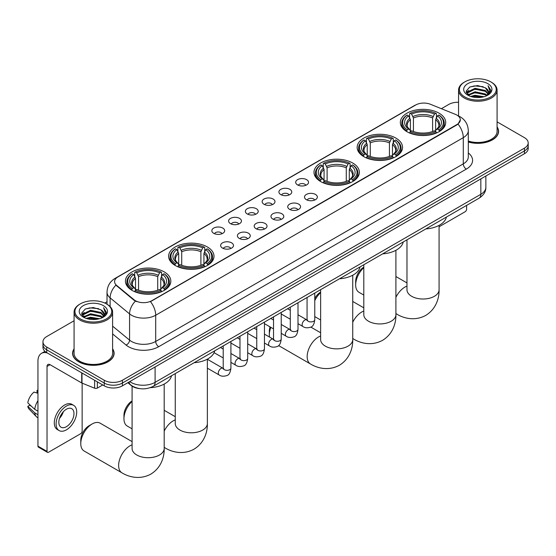 <?xml version="1.0" encoding="UTF-8"?>
<svg xmlns="http://www.w3.org/2000/svg" width="556" height="556" viewBox="0 0 556 556"><rect width="100%" height="100%" fill="white"/><g stroke="black" fill="none" stroke-linecap="round" stroke-linejoin="round"><path stroke-width="0.83" d="M164.187 271.877A22.692 13.101 0 0 0 139.459 269.041A22.692 13.101 0 0 0 125.447 281.141A22.692 13.101 0 0 0 132.099 290.406A22.692 13.101 0 0 0 156.827 293.248A22.692 13.101 0 0 0 170.831 281.141A22.692 13.101 0 0 0 164.187 271.877M395.9 138.103A22.692 13.101 0 0 0 371.172 135.261A22.692 13.101 0 0 0 357.16 147.368A22.692 13.101 0 0 0 363.805 156.632A22.692 13.101 0 0 0 388.533 159.468A22.692 13.101 0 0 0 402.544 147.368A22.692 13.101 0 0 0 395.9 138.103M352.726 163.026A22.692 13.101 0 0 0 327.998 160.184A22.692 13.101 0 0 0 313.994 172.29A22.692 13.101 0 0 0 320.638 181.555A22.692 13.101 0 0 0 345.366 184.39A22.692 13.101 0 0 0 359.371 172.29A22.692 13.101 0 0 0 352.726 163.026M207.353 246.954A22.692 13.101 0 0 0 182.625 244.119A22.692 13.101 0 0 0 168.621 256.219A22.692 13.101 0 0 0 175.265 265.483A22.692 13.101 0 0 0 199.993 268.326A22.692 13.101 0 0 0 214.004 256.219A22.692 13.101 0 0 0 207.353 246.954M439.066 113.181A22.692 13.101 0 0 0 414.338 110.338A22.692 13.101 0 0 0 400.334 122.445A22.692 13.101 0 0 0 406.978 131.702A22.692 13.101 0 0 0 431.706 134.545A22.692 13.101 0 0 0 445.71 122.445A22.692 13.101 0 0 0 439.066 113.181M297.571 184.912A6.422 3.704 180 0 1 296.292 183.862A6.422 3.704 180 0 1 298.426 179.254A6.422 3.704 180 0 1 306.655 179.664A6.422 3.704 180 0 1 307.927 183.862A6.422 3.704 180 0 1 297.571 184.912M305.87 185.294A3.85 2.224 0 0 0 304.834 184.21A3.85 2.224 0 0 0 301.039 183.647A3.85 2.224 0 0 0 298.35 185.294M280.801 194.593A6.422 3.704 180 0 1 279.522 193.544A6.422 3.704 180 0 1 281.649 188.936A6.422 3.704 180 0 1 289.878 189.346A6.422 3.704 180 0 1 291.156 193.544A6.422 3.704 180 0 1 280.801 194.593M289.099 194.975A3.85 2.224 0 0 0 288.064 193.891A3.85 2.224 0 0 0 284.269 193.328A3.85 2.224 0 0 0 281.579 194.975M264.03 204.274A6.422 3.704 180 0 1 262.752 203.225A6.422 3.704 180 0 1 264.878 198.617A6.422 3.704 180 0 1 273.107 199.034A6.422 3.704 180 0 1 274.386 203.225A6.422 3.704 180 0 1 264.03 204.274M272.329 204.657A3.85 2.224 0 0 0 271.293 203.572A3.85 2.224 0 0 0 267.499 203.01A3.85 2.224 0 0 0 264.809 204.657M247.253 213.956A6.422 3.704 180 0 1 245.981 212.906A6.422 3.704 180 0 1 248.108 208.298A6.422 3.704 180 0 1 256.337 208.715A6.422 3.704 180 0 1 257.609 212.906A6.422 3.704 180 0 1 247.253 213.956M255.558 214.345A3.85 2.224 0 0 0 254.523 213.261A3.85 2.224 0 0 0 250.728 212.698A3.85 2.224 0 0 0 248.039 214.345M230.483 223.637A6.422 3.704 180 0 1 229.211 222.595A6.422 3.704 180 0 1 231.338 217.987A6.422 3.704 180 0 1 239.566 218.397A6.422 3.704 180 0 1 240.838 222.595A6.422 3.704 180 0 1 230.483 223.637M238.781 224.026A3.85 2.224 0 0 0 237.753 222.942A3.85 2.224 0 0 0 233.951 222.379A3.85 2.224 0 0 0 231.268 224.026M213.712 233.325A6.422 3.704 180 0 1 212.441 232.276A6.422 3.704 180 0 1 214.567 227.668A6.422 3.704 180 0 1 222.796 228.078A6.422 3.704 180 0 1 224.068 232.276A6.422 3.704 180 0 1 213.712 233.325M222.011 233.708A3.85 2.224 0 0 0 220.975 232.623A3.85 2.224 0 0 0 217.181 232.06A3.85 2.224 0 0 0 214.498 233.708M306.377 199.68A6.422 3.704 180 0 1 305.105 198.631A6.422 3.704 180 0 1 307.232 194.023A6.422 3.704 180 0 1 315.46 194.433A6.422 3.704 180 0 1 316.732 198.631A6.422 3.704 180 0 1 306.377 199.68M314.682 200.063A3.85 2.224 0 0 0 313.647 198.978A3.85 2.224 0 0 0 309.852 198.416A3.85 2.224 0 0 0 307.162 200.063M289.606 209.362A6.422 3.704 180 0 1 288.335 208.312A6.422 3.704 180 0 1 290.461 203.704A6.422 3.704 180 0 1 298.69 204.115A6.422 3.704 180 0 1 299.962 208.312A6.422 3.704 180 0 1 289.606 209.362M297.905 209.744A3.85 2.224 0 0 0 296.876 208.66A3.85 2.224 0 0 0 293.075 208.097A3.85 2.224 0 0 0 290.392 209.744M272.836 219.043A6.422 3.704 180 0 1 271.564 217.994A6.422 3.704 180 0 1 273.691 213.386A6.422 3.704 180 0 1 281.92 213.803A6.422 3.704 180 0 1 283.192 217.994A6.422 3.704 180 0 1 272.836 219.043M281.134 219.425A3.85 2.224 0 0 0 280.099 218.348A3.85 2.224 0 0 0 276.304 217.778A3.85 2.224 0 0 0 273.621 219.425M256.066 228.725A6.422 3.704 180 0 1 254.794 227.675A6.422 3.704 180 0 1 256.921 223.067A6.422 3.704 180 0 1 265.149 223.484A6.422 3.704 180 0 1 266.421 227.675A6.422 3.704 180 0 1 256.066 228.725M264.364 229.114A3.85 2.224 0 0 0 263.329 228.03A3.85 2.224 0 0 0 259.534 227.467A3.85 2.224 0 0 0 256.844 229.114M239.295 238.413A6.422 3.704 180 0 1 238.017 237.363A6.422 3.704 180 0 1 240.143 232.755A6.422 3.704 180 0 1 248.379 233.166A6.422 3.704 180 0 1 249.651 237.363A6.422 3.704 180 0 1 239.295 238.413M247.594 238.795A3.85 2.224 0 0 0 246.558 237.711A3.85 2.224 0 0 0 242.763 237.148A3.85 2.224 0 0 0 240.074 238.795M222.525 248.094A6.422 3.704 180 0 1 221.246 247.045A6.422 3.704 180 0 1 223.373 242.437A6.422 3.704 180 0 1 231.602 242.847A6.422 3.704 180 0 1 232.881 247.045A6.422 3.704 180 0 1 222.525 248.094M230.823 248.476A3.85 2.224 0 0 0 229.788 247.392A3.85 2.224 0 0 0 225.993 246.829A3.85 2.224 0 0 0 223.303 248.476M455.385 114.355A11.558 6.672 180 0 1 456.928 115.099A11.558 6.672 180 0 1 460.312 119.818A11.558 6.672 180 0 1 456.928 124.537L151.774 300.72A11.558 6.672 180 0 1 134.128 299.83L116.677 285.436A11.558 6.672 180 0 1 114.585 281.607A11.558 6.672 180 0 1 117.969 276.888L415.652 105.021A11.558 6.672 180 0 1 430.455 104.278L455.385 114.355M139.389 388.575A12.844 7.416 180 0 1 131.265 385.544L127.831 382.709M74.08 348.855A20.767 11.989 0 0 0 72.579 353.331A20.767 11.989 0 0 0 78.667 361.803A20.767 11.989 0 0 0 101.289 364.402A20.767 11.989 0 0 0 114.112 353.331A20.767 11.989 0 0 0 112.611 348.855M460.312 119.818L458.047 124.071L456.928 124.885L150.474 301.651A14.984 8.653 60 0 1 155.708 315.224A17.125 9.89 180 0 1 131.494 315.224A17.125 9.89 180 0 1 129.569 313.904L110.123 297.87A17.125 9.89 180 0 1 107.023 292.199L107.023 304.25M74.08 320.756L46.725 336.547A12.844 7.416 0 0 0 42.965 341.794L42.965 347.389A12.844 7.416 0 0 0 46.725 352.629L104.243 385.836L104.243 383.042A12.844 7.416 0 0 0 122.41 383.042L524.44 150.933A12.844 7.416 0 0 0 528.2 145.686A12.844 7.416 0 0 1 524.44 150.933L122.41 383.042A12.844 7.416 0 0 1 104.243 383.042L46.725 349.835L104.243 383.042L104.243 380.248A12.844 7.416 0 0 0 122.41 380.248L524.44 148.132A12.844 7.416 0 0 0 528.2 142.892A12.844 7.416 0 0 0 524.44 137.652L497.085 121.854M42.965 344.588A12.844 7.416 0 0 0 46.725 349.835A12.844 7.416 0 0 1 42.965 344.588M136.727 301.651L134.128 300.337L115.898 285.152A14.984 10.022 129.5 0 0 110.123 297.87L110.123 306.613M468.305 142.009A20.767 11.989 0 0 0 498.579 131.355A20.767 11.989 0 0 0 497.085 126.886M458.554 102.283A12.844 7.416 0 0 0 448.755 104.438L441.388 108.691M107.023 301.734L104.764 303.041M42.965 341.794A12.844 7.416 0 0 0 46.725 347.034L104.243 380.248M104.243 385.836A12.844 7.416 0 0 0 122.41 385.836L524.44 153.727A12.844 7.416 0 0 0 528.2 148.487L528.2 142.892M439.08 226.785L465.101 211.76A2.141 1.237 120 0 0 466.616 209.132L466.616 205.386M464.802 96.925A18.411 10.627 0 0 0 490.837 96.925A18.411 10.627 0 0 0 490.837 81.892L491.441 82.239A19.265 11.12 0 0 1 497.085 90.107A19.265 11.12 0 0 1 485.193 100.386A19.265 11.12 0 0 1 464.197 97.974A19.265 11.12 0 0 1 458.554 90.107A19.265 11.12 0 0 1 464.197 82.239L464.802 81.892A18.411 10.627 0 0 0 464.802 96.925M468.305 141.029A19.265 11.12 0 0 0 497.085 131.355L497.085 90.107M468.305 141.87A20.551 11.864 0 0 0 498.371 131.355A20.551 11.864 0 0 0 497.085 127.227M470.605 96.424L475.046 95.284L484.054 96.73M471.877 96.807L475.046 96.16L482.74 97.057M467.846 94.986L475.046 91.789L485.388 93.971L487.049 95.347M468.277 95.361L475.046 92.664L485.388 94.847L486.59 95.764M467.242 94.402L467.478 92.081L475.046 88.293L485.388 90.475L488.217 93.686M467.144 93.978L467.478 92.956L475.046 89.168L485.388 91.351L488.015 94.103M486.479 95.854A10.703 6.179 0 0 0 488.522 92.22A10.703 6.179 0 0 0 485.388 87.855L488.515 92.435M487.807 83.643A14.129 8.159 0 0 0 467.86 83.622A14.129 8.159 0 0 0 467.763 95.139A14.129 8.159 0 0 0 467.825 95.173A14.129 8.159 0 0 0 487.869 95.139A14.129 8.159 0 0 0 487.807 83.643M485.388 87.855L477.694 85.561L469.792 87.014L466.13 91.149L468.562 95.562M487.355 95.424L490.767 91.094L490.837 90.315L488.057 85.68L489.808 90.878L486.59 95.799M491.441 82.239L490.837 81.892A18.411 10.627 0 0 0 464.802 81.892M488.057 85.68L490.837 90.496M469.611 87.104L474.449 85.909L483.115 86.687M466.269 92.727L467.846 91.49M471.321 90.009L474.449 89.405L482.81 90.093M471.321 93.505L474.449 92.901L482.81 93.589M471.968 96.834L474.449 96.396L482.726 97.057M466.178 92.386L468.771 90.538M467.554 94.735L468.771 94.034M363.798 267.672A16.055 9.271 120 0 0 355.666 284.936L355.666 281.44A11.773 6.797 -60 0 1 363.798 267.137M355.666 284.936A16.055 9.271 120 0 0 358.988 292.289L363.798 295.062M406.568 131.466L407.18 129.84A20.377 11.766 0 0 1 407.18 115.043L408.577 115.85A18.411 10.627 0 0 0 408.577 129.034L409.967 129.819L410.411 131.473M410.411 130.799L410.411 119.728L408.577 115.85M409.598 117.608L409.598 113.639L410.203 113.292A20.377 11.766 0 0 1 435.841 113.292L434.438 114.105A18.411 10.627 0 0 0 411.607 114.105L413.435 117.983L413.435 131.515M432.61 131.515L432.61 117.983L434.438 114.105M425.854 228.926A23.547 13.594 0 0 0 446.398 217.062M409.598 132.641A21.232 12.26 0 0 0 436.446 132.641L435.841 131.591A20.377 11.766 0 0 1 410.203 131.591L409.598 133.002M436.446 133.002L436.446 132.641M407.18 115.043L406.568 115.391A21.232 12.26 0 0 0 401.786 123.14A21.232 12.26 0 0 0 406.568 130.889M435.841 113.292L436.446 113.639L436.446 117.608M410.203 131.591L411.607 130.778A18.411 10.627 0 0 0 434.438 130.778L435.841 131.591M408.577 129.034L407.18 129.84M411.607 114.105L410.203 113.292M409.967 118.233A16.465 9.508 0 0 0 409.967 129.819L410.043 129.868C407.701 127.609 406.749 126.073 407.18 125.267A15.839 9.146 0 0 1 410.411 119.728M439.476 130.889A21.232 12.26 0 0 0 444.258 123.14A21.232 12.26 0 0 0 439.476 115.391L438.865 115.043A20.377 11.766 0 0 1 438.865 129.84L439.476 131.466M438.865 129.84L437.468 129.034A18.411 10.627 0 0 0 437.468 115.85L438.865 115.043M437.468 115.85L435.633 119.728L435.633 130.799L436.085 129.819L437.468 129.034M435.633 119.728A15.839 9.146 0 0 1 438.865 125.267C439.296 126.08 438.343 127.616 436.001 129.868L436.085 129.819A16.465 9.508 0 0 0 436.085 118.233M435.633 131.473L435.633 130.799M314.772 298.44A11.773 6.797 -60 0 1 320.631 292.06M320.631 292.595A16.055 9.271 120 0 0 314.772 300.671M314.772 316.427A16.055 9.271 120 0 0 315.822 317.212L320.631 319.992M363.402 156.389L364.006 154.763A20.377 11.766 0 0 1 364.006 139.966L365.41 140.772A18.411 10.627 0 0 0 365.41 153.956L366.793 154.742L367.238 156.396M367.238 155.722L367.238 144.65L365.41 140.772M366.425 142.531L366.425 138.569L367.036 138.222A20.377 11.766 0 0 1 392.668 138.222L391.271 139.028A18.411 10.627 0 0 0 368.44 139.028L370.268 142.906L370.268 156.438M389.436 156.438L389.436 142.906L391.271 139.028M382.681 253.849A23.547 13.594 0 0 0 403.232 241.985M366.425 157.563A21.232 12.26 0 0 0 393.28 157.563L392.668 156.514A20.377 11.766 0 0 1 367.036 156.514L366.425 157.925M393.28 157.925L393.28 157.563M364.006 139.966L363.402 140.314A21.232 12.26 0 0 0 358.62 148.063A21.232 12.26 0 0 0 363.402 155.819M392.668 138.222L393.28 138.569L393.28 142.531M367.036 156.514L368.44 155.708A18.411 10.627 0 0 0 391.271 155.708L392.668 156.514M365.41 153.956L364.006 154.763M368.44 139.028L367.036 138.222M366.793 143.156A16.465 9.508 0 0 0 366.793 154.742L366.87 154.797C364.534 152.532 363.575 150.996 364.013 150.189A15.839 9.146 0 0 1 367.238 144.65M396.303 155.819A21.232 12.26 0 0 0 401.091 148.063A21.232 12.26 0 0 0 396.303 140.314L395.698 139.966A20.377 11.766 0 0 1 395.698 154.763L396.303 156.389M395.698 154.763L394.294 153.956A18.411 10.627 0 0 0 394.294 140.772L395.698 139.966M394.294 140.772L392.466 144.65L392.466 155.722L392.911 154.742L394.294 153.956M392.466 144.65A15.839 9.146 0 0 1 395.691 150.189C396.122 151.003 395.17 152.539 392.835 154.797L392.911 154.742A16.465 9.508 0 0 0 392.911 143.156M392.466 156.396L392.466 155.722M270.848 327.352A16.055 9.271 120 0 0 269.326 334.788L269.326 331.293A11.773 6.797 -60 0 1 270.063 326.9M269.326 334.788A16.055 9.271 120 0 0 269.514 337.054M320.228 181.312L320.84 179.692A20.377 11.766 0 0 1 320.84 164.889L322.237 165.702A18.411 10.627 0 0 0 322.237 178.879L323.627 179.664L324.072 181.319M324.072 180.644L324.072 169.58L322.237 165.702M323.258 167.453L323.258 163.492L323.863 163.144A20.377 11.766 0 0 1 349.502 163.144L348.098 163.951A18.411 10.627 0 0 0 325.267 163.951L327.102 167.829L327.102 181.367M346.27 181.367L346.27 167.829L348.098 163.951M339.514 278.771A23.547 13.594 0 0 0 360.059 266.908M323.258 182.486A21.232 12.26 0 0 0 350.106 182.486L349.502 181.437A20.377 11.766 0 0 1 323.863 181.437L323.258 182.855M350.106 182.855L350.106 182.486M320.84 164.889L320.228 165.236A21.232 12.26 0 0 0 315.447 172.986A21.232 12.26 0 0 0 320.228 180.742M349.502 163.144L350.106 163.492L350.106 167.453M323.863 181.437L325.267 180.63A18.411 10.627 0 0 0 348.098 180.63L349.502 181.437M322.237 178.879L320.84 179.692M325.267 163.951L323.863 163.144M323.627 168.086A16.465 9.508 0 0 0 323.627 179.664L323.703 179.72C321.361 177.454 320.409 175.918 320.84 175.112A15.839 9.146 0 0 1 324.072 169.58M353.136 180.742A21.232 12.26 0 0 0 357.918 172.986A21.232 12.26 0 0 0 353.136 165.236L352.525 164.889A20.377 11.766 0 0 1 352.525 179.692L353.136 181.312M352.525 179.692L351.128 178.879A18.411 10.627 0 0 0 351.128 165.702L352.525 164.889M351.128 165.702L349.293 169.58L349.293 180.644L349.745 179.664L351.128 178.879M349.293 169.58A15.839 9.146 0 0 1 352.525 175.112C352.956 175.925 352.004 177.461 349.661 179.72L349.745 179.664A16.465 9.508 0 0 0 349.745 168.086M349.293 181.319L349.293 180.644M282.024 314.439A16.055 9.271 120 0 0 281.232 314.821M132.085 401.453A16.055 9.271 120 0 0 123.953 418.717L123.953 415.221A11.773 6.797 -60 0 1 132.085 400.918M123.953 418.717A16.055 9.271 120 0 0 127.275 426.07L132.085 428.843M174.855 265.24L175.467 263.62A20.377 11.766 0 0 1 175.467 248.817L176.871 249.63A18.411 10.627 0 0 0 176.871 262.807L178.254 263.6L178.698 265.247M178.698 264.573L178.698 253.508L176.871 249.63M177.885 251.381L177.885 247.42L178.497 247.072A20.377 11.766 0 0 1 204.128 247.072L202.725 247.879A18.411 10.627 0 0 0 179.894 247.879L181.729 251.757L181.729 265.295M200.897 265.295L200.897 251.757L202.725 247.879M194.141 362.7A23.547 13.594 0 0 0 214.685 350.836M177.885 266.414A21.232 12.26 0 0 0 204.733 266.414L204.128 265.365A20.377 11.766 0 0 1 178.497 265.365L177.885 266.783M204.733 266.783L204.733 266.414M175.467 248.817L174.855 249.164A21.232 12.26 0 0 0 170.073 256.921A21.232 12.26 0 0 0 174.855 264.67M204.128 247.072L204.733 247.42L204.733 251.381M178.497 265.365L179.894 264.559A18.411 10.627 0 0 0 202.725 264.559L204.128 265.365M176.871 262.807L175.467 263.62M179.894 247.879L178.497 247.072M178.254 252.014A16.465 9.508 0 0 0 178.254 263.6L178.33 263.648C175.988 261.383 175.036 259.854 175.467 259.04A15.839 9.146 0 0 1 178.698 253.508M207.763 264.67A21.232 12.26 0 0 0 212.545 256.921A21.232 12.26 0 0 0 207.763 249.164L207.152 248.817A20.377 11.766 0 0 1 207.152 263.62L207.763 265.24M207.152 263.62L205.755 262.807A18.411 10.627 0 0 0 205.755 249.63L207.152 248.817M205.755 249.63L203.92 253.508L203.92 264.573L204.372 263.6L205.755 262.807M203.92 253.508A15.839 9.146 0 0 1 207.152 259.04C207.583 259.854 206.63 261.389 204.295 263.648L204.372 263.6A16.465 9.508 0 0 0 204.372 252.014M203.92 265.247L203.92 264.573M80.78 443.639L80.78 440.143A11.773 6.797 -60 0 1 89.106 425.722L92.136 423.978A16.055 9.271 120 0 0 80.78 443.639A16.055 9.271 120 0 0 84.109 450.992L121.952 472.836A16.055 9.271 -60 0 1 119.491 459.972A16.055 9.271 -60 0 1 129.979 445.822A16.055 9.271 -60 0 1 132.085 444.835M131.689 290.162L132.3 288.543A20.377 11.766 0 0 1 132.3 273.747L133.697 274.553A18.411 10.627 0 0 0 133.697 287.737L135.08 288.522L135.532 290.169M135.532 289.495L135.532 278.431L133.697 274.553M134.719 276.304L134.719 272.343L135.323 271.995A20.377 11.766 0 0 1 160.955 271.995L159.558 272.808A18.411 10.627 0 0 0 136.727 272.808L138.555 276.686L138.555 290.218M157.723 290.218L157.723 276.686L159.558 272.808M150.238 387.671A23.547 13.594 0 0 0 171.519 375.766M134.719 291.344A21.232 12.26 0 0 0 161.567 291.344L160.955 290.288A20.377 11.766 0 0 1 135.323 290.288L134.719 291.705M161.567 291.705L161.567 291.344M132.3 273.747L131.689 274.094A21.232 12.26 0 0 0 126.907 281.843A21.232 12.26 0 0 0 131.689 289.593M160.955 271.995L161.567 272.343L161.567 276.304M135.323 290.288L136.727 289.481A18.411 10.627 0 0 0 159.558 289.481L160.955 290.288M133.697 287.737L132.3 288.543M136.727 272.808L135.323 271.995M135.08 276.937A16.465 9.508 0 0 0 135.08 288.522L135.157 288.571C132.821 286.312 131.869 284.776 132.3 283.963A15.839 9.146 0 0 1 135.532 278.431M164.597 289.593A21.232 12.26 0 0 0 169.378 281.843A21.232 12.26 0 0 0 164.597 274.094L163.985 273.747A20.377 11.766 0 0 1 163.985 288.543L164.597 290.162M163.985 288.543L162.581 287.737A18.411 10.627 0 0 0 162.581 274.553L163.985 273.747M162.581 274.553L160.754 278.431L160.754 289.495L161.198 288.522L162.581 287.737M160.754 278.431A15.839 9.146 0 0 1 163.978 283.963C164.416 284.776 163.457 286.312 161.122 288.571L161.198 288.522A16.465 9.508 0 0 0 161.198 276.937M160.754 290.169L160.754 289.495M132.085 441.61L100.163 423.185A16.055 9.271 120 0 0 92.136 423.978L89.106 425.722M97.356 381.861L97.356 388.067L102.728 384.967M47.364 352.997A17.125 9.89 -120 0 0 41.492 353.352A17.125 9.89 -120 0 0 37.947 361.192L37.947 446.141L47.031 451.382L47.031 366.439A4.281 2.474 60 0 1 47.913 364.479A4.281 2.474 60 0 1 50.054 364.687L81.711 382.966L81.711 372.826M47.031 451.382A2.141 1.237 120 0 0 47.468 452.362L38.392 447.121A2.141 1.237 -60 0 1 37.947 446.141M47.468 452.362A2.141 1.237 120 0 0 48.539 452.257L80.634 433.729A2.141 1.237 120 0 0 82.142 431.108L82.142 383.167M97.356 388.067A2.141 1.237 180 0 1 94.617 388.206L81.996 383.105A2.141 1.237 180 0 1 81.711 382.966M66.4 426.702A10.703 6.179 120 0 0 73.392 417.271A10.703 6.179 120 0 0 71.752 408.695A10.703 6.179 120 0 0 66.4 409.223A10.703 6.179 120 0 0 59.409 418.654A10.703 6.179 120 0 0 61.049 427.23A10.703 6.179 120 0 0 66.4 426.702M59.485 418.404A10.703 6.179 120 0 0 63.328 411.753M37.947 390.618L37.037 390.347L37.037 392.494L37.947 393.016M73.684 405.359L71.863 404.309A14.553 8.403 120 0 0 64.586 405.032A14.553 8.403 120 0 0 55.079 417.855A14.553 8.403 120 0 0 57.31 429.524L59.124 430.573A14.553 8.403 120 0 0 66.4 429.851A14.553 8.403 120 0 0 75.915 417.021A14.553 8.403 120 0 0 73.684 405.359A14.553 8.403 120 0 0 66.4 406.082A14.553 8.403 120 0 0 56.893 418.904A14.553 8.403 120 0 0 59.124 430.573M37.947 400.626A14.129 8.159 120 0 0 34.729 409.334L27.8 402.85A11.134 6.429 120 0 1 34.013 392.091L37.947 393.287M37.947 411.19L34.729 409.334M31.546 406.36L29.663 405.268L27.8 406.346L34.729 412.83L37.947 414.686M34.729 412.83A14.129 8.159 120 0 0 36.474 416.778A14.129 8.159 120 0 0 37.544 417.619L37.947 417.848M37.947 390.09A11.134 6.429 120 0 0 37.037 390.347M27.8 406.346A11.134 6.429 120 0 0 29.114 409.112L36.474 416.778M80.328 318.894A18.411 10.627 0 0 0 106.363 318.894A18.411 10.627 0 0 0 106.363 303.868L106.967 304.215A19.265 11.12 0 0 1 112.611 312.083A19.265 11.12 0 0 1 100.719 322.355A19.265 11.12 0 0 1 79.723 319.943A19.265 11.12 0 0 1 74.08 312.083A19.265 11.12 0 0 1 79.723 304.215L80.328 303.868A18.411 10.627 0 0 0 80.328 318.894M74.08 312.083L74.08 353.331A19.265 11.12 0 0 0 79.723 361.192A19.265 11.12 0 0 0 100.719 363.603A19.265 11.12 0 0 0 112.611 353.331L112.611 312.083M74.08 349.203A20.551 11.864 0 0 0 72.794 353.331A20.551 11.864 0 0 0 78.813 361.72A20.551 11.864 0 0 0 101.213 364.291A20.551 11.864 0 0 0 113.897 353.331A20.551 11.864 0 0 0 112.611 349.203M86.131 318.393L90.579 317.254L99.58 318.699M87.403 318.783L90.579 318.129L98.266 319.026M83.358 316.962L90.579 313.758L100.914 315.94L102.575 317.323M83.803 317.33L90.579 314.633L100.914 316.816L102.116 317.733M82.768 316.371L83.011 314.05L90.579 310.262L100.914 312.444L103.743 315.655M82.677 315.947L83.011 314.925L90.579 311.138L100.914 313.32L103.541 316.072M102.005 317.823A10.703 6.179 0 0 0 104.048 314.196A10.703 6.179 0 0 0 100.914 309.824L104.041 314.404M103.34 305.612A14.129 8.159 0 0 0 83.386 305.598A14.129 8.159 0 0 0 83.296 317.115A14.129 8.159 0 0 0 83.358 317.149A14.129 8.159 0 0 0 103.395 317.115A14.129 8.159 0 0 0 103.34 305.612M100.914 309.824L93.22 307.531L85.325 308.983L81.656 313.125L84.088 317.539M102.888 317.4L106.3 313.07L106.363 312.291L103.59 307.649L105.341 312.847L102.123 317.775M106.967 304.215L106.363 303.868A18.411 10.627 0 0 0 80.328 303.868M103.59 307.649L106.363 312.465M85.137 309.073L89.975 307.878L98.648 308.656M81.795 314.696L83.379 313.459M86.854 311.979L89.975 311.374L98.336 312.062M86.854 315.474L89.975 314.87L98.336 315.558M87.494 318.803L89.975 318.366L98.252 319.033M81.704 314.355L84.297 312.514M83.087 316.705L84.297 316.01M116.677 285.436L116.677 285.944M134.128 299.83L134.128 300.337M456.928 124.537L456.928 124.885M468.305 152.956A21.406 12.357 180 0 1 466.31 169.107L158.738 346.687A4.281 2.474 60 0 1 155.708 341.447L463.287 163.867A17.125 9.89 0 0 0 468.305 156.875L468.305 130.66A17.125 9.89 180 0 1 463.287 137.652A14.984 8.653 -120 0 0 458.047 124.071M158.738 346.687A21.406 12.357 180 0 1 128.464 346.687A21.406 12.357 180 0 1 126.066 345.04L112.611 333.947M135.407 301.13A14.984 10.022 129.5 0 0 129.569 313.904L129.569 340.126A17.125 9.89 0 0 0 131.494 341.447A17.125 9.89 0 0 0 155.708 341.447L155.708 315.224L463.287 137.652L463.287 163.867A4.281 2.474 60 0 0 466.31 169.107M468.305 130.66C468.013 124.502 465.302 119.881 460.18 116.809L458.019 115.752A14.984 7.019 112 0 0 457.817 115.676M116.697 277.764A14.984 8.653 -120 0 0 115.148 278.347C110.019 281.426 107.315 286.041 107.023 292.199M115.148 278.347L414.394 105.577A14.984 8.653 60 0 1 415.527 105.098M122.41 380.248L122.41 385.836M524.44 148.132L524.44 153.727M46.725 347.034L46.725 352.629M112.611 326.143L129.569 340.126A4.281 2.863 -50.5 0 1 126.066 345.04M129.736 381.611A17.125 9.89 0 0 0 130.882 382.34A17.125 9.89 0 0 0 155.103 382.34L480.843 194.28A17.125 9.89 0 0 0 485.861 187.289C485.986 191.535 483.72 195.17 479.07 198.2L153.331 386.26A8.562 4.941 60 0 0 155.103 382.34L155.103 366.96M480.843 178.9L480.843 194.28A8.562 4.941 60 0 1 479.07 198.2M129.041 382.007A8.562 5.727 129.5 0 0 130.535 384.794L127.936 382.646M439.08 225.375L439.08 289.745A16.055 9.271 180 0 1 434.375 296.299A16.055 9.271 180 0 1 411.669 296.299A16.055 9.271 180 0 1 406.971 289.745L407.006 290.371M395.907 297.335A16.055 9.271 -60 0 1 404.858 287.125A16.055 9.271 -60 0 1 406.971 286.131M439.08 289.745C439.296 297.808 436.3 308.941 425.729 315.412C414.845 321.326 403.705 318.359 396.831 314.133A16.055 9.271 -60 0 1 395.907 313.466M432.61 117.983A15.839 9.146 0 0 0 413.435 117.983M433.054 116.489A16.465 9.508 0 0 0 412.99 116.489M395.907 250.297L395.907 314.668A16.055 9.271 180 0 1 391.209 321.222A16.055 9.271 180 0 1 368.503 321.222A16.055 9.271 180 0 1 363.798 314.668L363.832 315.294M352.74 322.258A16.055 9.271 -60 0 1 361.692 312.048A16.055 9.271 -60 0 1 363.798 311.061M395.907 314.668C396.122 322.73 393.127 333.864 382.563 340.335C371.672 346.249 360.538 343.281 353.665 339.063A16.055 9.271 -60 0 1 352.74 338.389M389.436 142.906A15.839 9.146 0 0 0 370.268 142.906M389.888 141.412A16.465 9.508 0 0 0 369.823 141.412M352.74 275.22L352.74 339.591A16.055 9.271 180 0 1 348.035 346.145A16.055 9.271 180 0 1 325.329 346.145A16.055 9.271 180 0 1 320.631 339.591L320.666 340.223M352.74 339.591C352.956 347.653 349.96 358.787 339.389 365.257C328.506 371.172 317.365 368.204 310.491 363.985A16.055 9.271 -60 0 1 308.031 351.121A16.055 9.271 -60 0 1 318.518 336.971A16.055 9.271 -60 0 1 320.631 335.984M346.27 167.829A15.839 9.146 0 0 0 327.102 167.829M346.715 166.334A16.465 9.508 0 0 0 326.65 166.334M207.367 359.148L207.367 423.526A16.055 9.271 180 0 1 202.662 430.08A16.055 9.271 180 0 1 179.956 430.08A16.055 9.271 180 0 1 175.258 423.526L175.293 424.152M164.194 431.115A16.055 9.271 -60 0 1 173.145 420.899A16.055 9.271 -60 0 1 175.258 419.912M207.367 423.526C207.583 431.588 204.587 442.715 194.016 449.185C183.132 455.107 171.992 452.132 165.118 447.914A16.055 9.271 -60 0 1 164.194 447.239M200.897 251.757A15.839 9.146 0 0 0 181.729 251.757M201.341 250.263A16.465 9.508 0 0 0 181.277 250.263M164.194 384.071L164.194 448.449A16.055 9.271 180 0 1 159.496 455.003A16.055 9.271 180 0 1 136.79 455.003A16.055 9.271 180 0 1 132.085 448.449L132.119 449.074M157.723 276.686A15.839 9.146 0 0 0 138.555 276.686M158.175 275.192A16.465 9.508 0 0 0 138.11 275.192M314.772 293.054L314.772 319.686A3.85 2.224 180 0 1 313.466 321.354A3.85 2.224 180 0 1 308.198 321.257A3.85 2.224 180 0 1 307.065 319.686L306.947 320.52L307.287 320.235M314.772 319.686C314.244 324.162 312.861 326.657 310.616 327.185C307.433 328.165 304.876 327.943 302.937 326.518A3.85 2.224 -60 0 1 302.346 323.432A3.85 2.224 -60 0 1 304.869 320.034A3.85 2.224 -60 0 1 305.035 319.943A3.85 2.224 -60 0 1 306.794 319.846L307.572 320.152M298.002 302.735L298.002 329.367A3.85 2.224 180 0 1 296.695 331.035A3.85 2.224 180 0 1 291.427 330.938A3.85 2.224 180 0 1 290.295 329.367L290.169 330.201L290.517 329.916M298.002 329.367C297.474 333.843 296.091 336.338 293.846 336.866C290.663 337.853 288.105 337.631 286.166 336.199A3.85 2.224 -60 0 1 285.575 333.113A3.85 2.224 -60 0 1 288.091 329.715A3.85 2.224 -60 0 1 288.265 329.625A3.85 2.224 -60 0 1 290.024 329.527L290.802 329.833M281.232 312.423L281.232 339.049A3.85 2.224 180 0 1 279.925 340.717A3.85 2.224 180 0 1 274.65 340.626A3.85 2.224 180 0 1 273.524 339.049L273.399 339.883L273.747 339.598M281.232 339.049C280.704 343.525 279.314 346.027 277.076 346.548C273.893 347.535 271.335 347.312 269.396 345.881A3.85 2.224 -60 0 1 268.805 342.795A3.85 2.224 -60 0 1 271.321 339.403A3.85 2.224 -60 0 1 271.495 339.306A3.85 2.224 -60 0 1 273.246 339.209L274.032 339.521M264.461 322.105L264.461 348.73A3.85 2.224 180 0 1 263.155 350.405A3.85 2.224 180 0 1 257.88 350.308A3.85 2.224 180 0 1 256.754 348.73L256.629 349.564L256.976 349.279M264.461 348.73C263.933 353.206 262.543 355.708 260.305 356.229C257.122 357.216 254.558 356.994 252.626 355.569A3.85 2.224 -60 0 1 252.035 352.476A3.85 2.224 -60 0 1 254.551 349.085A3.85 2.224 -60 0 1 254.724 348.987A3.85 2.224 -60 0 1 256.476 348.89L257.261 349.203M247.691 331.786L247.691 358.418A3.85 2.224 180 0 1 246.384 360.086A3.85 2.224 180 0 1 241.109 359.989A3.85 2.224 180 0 1 239.983 358.418L239.858 359.245L240.206 358.961M247.691 358.418C247.163 362.887 245.773 365.389 243.528 365.911C240.352 366.897 237.787 366.675 235.855 365.25A3.85 2.224 -60 0 1 235.264 362.164A3.85 2.224 -60 0 1 237.78 358.766A3.85 2.224 -60 0 1 237.954 358.676A3.85 2.224 -60 0 1 239.705 358.578L240.491 358.884M230.914 341.467L230.914 368.1A3.85 2.224 180 0 1 229.614 369.768A3.85 2.224 180 0 1 224.339 369.67A3.85 2.224 180 0 1 223.213 368.1L223.088 368.934L223.429 368.649M230.914 368.1C230.386 372.576 229.002 375.071 226.758 375.599C223.575 376.579 221.017 376.363 219.085 374.932A3.85 2.224 -60 0 1 218.494 371.846A3.85 2.224 -60 0 1 221.01 368.447A3.85 2.224 -60 0 1 221.177 368.357A3.85 2.224 -60 0 1 222.935 368.26L223.72 368.565M47.031 366.439L50.054 364.687M81.996 372.993L81.996 383.105M94.617 388.206L94.617 380.276M414.394 105.577L417.139 104.299M153.331 386.26C146.436 389.728 139.549 389.728 132.662 386.26L130.535 384.794M485.861 187.289L485.861 176.002M498.371 133.072L498.371 131.355M467.116 94.249L467.116 93.54M458.554 115.975L458.554 90.107M396.831 314.133L395.907 313.605M401.786 127.06L401.786 123.14M444.258 127.06L444.258 123.14M406.971 282.914L395.907 276.527M406.971 239.824L406.971 289.745M353.665 339.063L352.74 338.528M358.62 151.983L358.62 148.063M401.091 151.983L401.091 148.063M363.798 307.836L352.74 301.449M363.798 264.753L363.798 314.668M310.491 363.985L278.577 345.561M315.447 176.905L315.447 172.986M357.918 176.905L357.918 172.986M320.631 332.759L310.804 327.088M320.631 289.676L320.631 339.591M165.118 447.914L164.194 447.378M170.073 260.834L170.073 256.921M212.545 260.834L212.545 256.921M175.258 416.687L164.194 410.307M175.258 373.604L175.258 423.526M164.194 448.449C164.409 456.511 161.414 467.645 150.85 474.108C139.966 480.03 128.825 477.055 121.952 472.836M126.907 285.763L126.907 281.843M169.378 285.763L169.378 281.843M132.085 386.149L132.085 448.449M302.937 326.518L298.002 323.668M290.295 319.22L281.232 313.987M307.065 297.502L307.065 319.686M306.794 319.846L298.002 314.765M290.295 310.317L287.584 308.754M286.166 336.199L281.232 333.35M273.524 328.902L264.461 323.668M290.295 307.183L290.295 329.367M290.024 329.527L281.232 324.454M273.524 319.999L270.814 318.435M269.396 345.881L264.461 343.031M256.754 338.583L247.691 333.35M273.524 316.871L273.524 339.049M273.246 339.209L264.461 334.135M256.754 329.687L254.043 328.116M252.626 355.569L247.691 352.712M239.983 348.264L230.914 343.031M256.754 326.553L256.754 348.73M256.476 348.89L247.691 343.816M239.983 339.368L237.266 337.805M235.855 365.25L230.914 362.401M223.213 357.946L214.074 352.678M239.983 336.234L239.983 358.418M239.705 358.578L230.914 353.498M223.213 349.05L220.496 347.486M219.085 374.932L207.367 368.169M223.213 345.915L223.213 368.1M222.935 368.26L207.367 359.266M41.492 353.352L44.96 351.357M113.897 355.048L113.897 353.331M82.642 316.225L82.642 315.509M72.794 355.048L72.794 353.331"/></g></svg>
